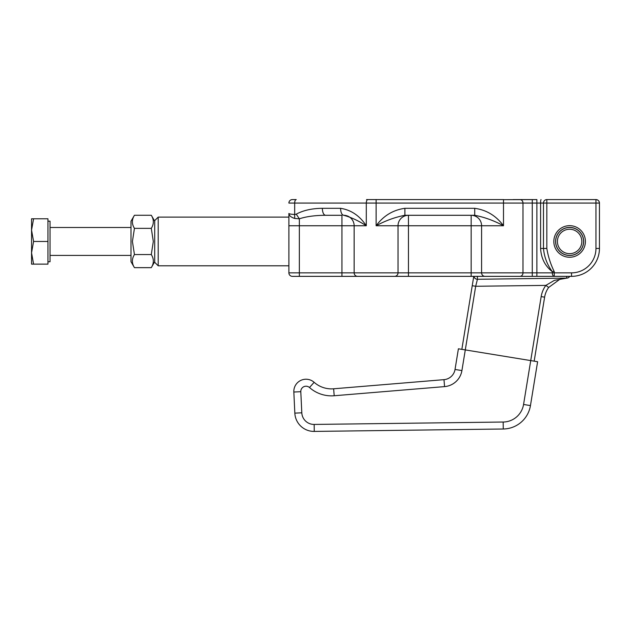 <?xml version="1.0" encoding="UTF-8"?>
<svg xmlns="http://www.w3.org/2000/svg" width="631" height="631" viewBox="0 0 631 631"><rect width="100%" height="100%" fill="white"/><g stroke="black" fill="none" stroke-linecap="round" stroke-linejoin="round"><path stroke-width="0.95" d="M366.532 276.354L385.722 276.354L366.532 276.354M404.897 215.289L404.897 208.309C393.066 209.965 383.474 215.778 376.123 225.756C385.509 220.669 395.101 217.182 404.897 215.289L474.717 215.289C484.513 217.182 494.105 220.669 503.491 225.756L503.491 199.585L366.532 199.585M569.612 227.412A14.048 14.048 0 0 1 583.659 241.46A14.048 14.048 0 0 1 569.612 255.5A14.048 14.048 0 0 1 555.572 241.46A14.048 14.048 0 0 1 569.612 227.412M553.829 241.46A15.791 15.791 0 0 0 569.612 257.251A15.791 15.791 0 0 0 585.402 241.46A15.791 15.791 0 0 0 569.612 225.669A15.791 15.791 0 0 0 553.829 241.46M471.16 215.289A10.467 10.427 -90 0 1 481.587 225.756L471.16 225.756L471.16 215.289L408.454 215.289L408.454 276.354L357.635 276.354A3.486 3.486 0 0 1 354.141 272.86L354.141 225.756L354.141 272.86A3.486 3.486 -0 0 0 357.635 276.354L341.931 276.354L357.635 276.354A3.486 3.486 0 0 1 354.141 272.86L398.027 272.86A3.486 3.478 -90 0 1 394.549 276.354L571.536 276.354L571.536 272.86L554.247 272.86L554.247 276.354A3.486 1.932 90 0 1 552.314 272.86L554.247 272.86L554.247 271.653C550.618 264.215 548.142 256.47 546.825 248.44L540.593 248.44C541.153 258.308 545.058 266.045 552.314 271.653C547.187 264.728 544.245 256.983 543.48 248.44L543.48 203.072L546.825 203.072L546.825 199.585A3.486 3.352 90 0 0 543.48 203.072L536.886 203.072L536.886 276.354L550.713 276.354M519.889 276.354A3.486 3.092 -90 0 0 522.981 272.86L481.587 272.86L481.587 225.756L503.491 225.756C496.14 215.778 486.548 209.965 474.717 208.309L474.717 215.289M288.888 213.452L288.888 225.756L299.354 225.756L299.354 272.86L341.931 272.86L341.931 225.756L299.354 225.756L299.354 218.799L294.677 218.452C290.978 217.261 289.053 215.597 288.888 213.452C289.053 213.917 290.978 214.264 294.677 214.508L294.677 218.452M354.141 272.86L341.931 272.86L341.931 276.354L292.382 276.354A3.486 3.486 0 0 1 288.888 272.86L288.888 225.756M546.825 199.585L595.964 199.585A3.486 3.486 0 0 1 599.45 203.072C599.237 200.958 598.078 199.798 595.964 199.585A3.486 3.486 0 0 1 599.45 203.072A3.486 3.486 0 0 0 595.964 199.585L595.964 203.072L599.45 203.072L599.45 248.44A27.914 27.914 0 0 1 571.536 276.354A27.914 27.914 0 0 0 599.45 248.44A27.914 27.914 0 0 1 571.536 276.354A27.914 27.914 0 0 0 599.45 248.44L595.964 248.44A24.428 24.428 0 0 1 571.536 272.86M343.682 215.289L343.674 215.289A10.467 10.467 0 0 1 354.141 225.756L341.931 225.756L341.931 215.289L325.454 215.289C315.09 215.345 306.39 216.52 299.354 218.799L296.239 214.161L294.677 214.508L294.677 203.072L288.888 203.072A3.486 3.486 -0 0 1 292.382 199.585L296.239 199.585A3.486 1.562 90 0 0 294.677 203.072L366.295 203.072L366.295 225.756C358.361 220.669 350.82 217.182 343.682 215.289C341.797 214.84 340.756 212.521 340.559 208.309L322.331 208.309C311.974 208.411 303.274 210.36 296.239 214.161M408.454 225.756L398.027 225.756L398.027 272.86L471.16 272.86L471.16 225.756L408.454 225.756M408.454 215.289A10.467 10.427 -90 0 0 398.027 225.756L376.123 225.756L376.123 203.072L366.295 203.072A3.486 1.562 -90 0 1 367.857 199.585M343.674 215.289A10.467 10.467 0 0 1 354.141 225.756L366.295 225.756C359.725 215.778 351.144 209.965 340.559 208.309M325.454 215.289C323.569 214.84 322.528 212.521 322.331 208.309M504.074 199.688L536.886 199.585L536.886 203.072L532.264 203.072L532.264 272.86L552.314 272.86L552.314 271.653L554.247 271.653M485.065 276.354A3.486 3.478 90 0 1 481.587 272.86L471.16 272.86L471.16 276.354L493.892 276.354M513.09 276.354L532.264 276.354L532.264 272.86L522.981 272.86L522.981 203.072L532.264 203.072L532.264 199.585L513.09 199.585M288.888 272.86A3.486 3.486 0 0 0 292.382 276.354A3.486 3.486 0 0 1 288.888 272.86L299.354 272.86L299.354 276.354M385.722 199.585L493.892 199.585M300.798 391.693A5.237 5.237 0 0 1 309.498 387.529A33.151 33.151 0 0 0 334.209 395.747L444.563 386.614A19.19 19.19 0 0 0 461.916 370.578L455.03 369.458L458.406 348.793L465.292 349.913L475.679 286.277L477.438 279.273L566.709 278.137L554.444 280.338L545.862 285.386A26.171 26.171 0 0 0 541.169 296.602L530.726 360.593L537.612 361.721L530.45 405.591L523.564 404.463A20.933 20.933 0 0 1 503.167 422.029L314.167 424.434A12.21 12.21 0 0 1 301.807 412.808L300.798 391.693L293.833 392.025L294.835 413.139A19.19 19.19 0 0 0 314.254 431.415L503.262 429.001A27.914 27.914 0 0 0 530.45 405.591M477.399 276.354L477.438 279.273A3.486 3.486 0 0 1 473.944 276.354M534.173 361.153L544.616 297.162A22.684 22.684 0 0 1 548.678 287.444L545.862 285.386L475.679 286.277L472.233 285.717L461.845 349.353L473.763 276.354M557.528 239.733A12.21 12.21 0 0 1 571.339 229.368A12.21 12.21 0 0 1 581.703 243.187A12.21 12.21 0 0 1 567.892 253.552A12.21 12.21 0 0 1 557.528 239.733M583.43 243.432A13.961 13.961 0 0 0 571.591 227.641A13.961 13.961 0 0 0 555.801 239.488A13.961 13.961 0 0 0 567.64 255.279A13.961 13.961 0 0 0 583.43 243.432M455.03 369.458A12.21 12.21 0 0 1 443.987 379.657L333.633 388.791A26.171 26.171 0 0 1 314.128 382.299A12.21 12.21 0 0 0 293.833 392.025M461.916 370.578L465.292 349.913L530.726 360.593L523.564 404.463M541.169 296.602L544.616 297.162A22.684 22.684 0 0 1 548.678 287.444L559.8 279.304L566.709 278.137L559.531 279.399M566.709 278.137L559.8 279.312L566.709 278.137A3.486 3.486 0 0 0 569.706 276.354A3.486 3.486 0 0 1 566.709 278.137L566.685 276.354M158.2 217.119L158.2 265.801L154.705 262.307L154.705 220.605L158.2 217.119L288.888 217.119M158.2 265.801L288.888 265.801M47.948 221.165L50.046 221.165L50.046 261.747L47.948 261.747M31.55 252.802L31.55 230.118L33.577 241.46L31.55 252.802L33.577 264.137L31.55 264.137L31.55 252.802M31.55 218.776L33.577 218.776L31.55 230.118L31.55 218.776M33.577 241.46L47.948 241.46L47.948 218.776L33.577 218.776M47.948 241.46L47.948 264.137L33.577 264.137M134.442 254.553L132.415 241.46L134.442 228.359C131.705 223.997 131.705 219.627 134.442 215.258L151.29 215.258C154.019 219.627 154.019 223.997 151.29 228.359L153.317 241.46L151.29 254.553C154.019 258.923 154.019 263.293 151.29 267.654L134.442 267.654C131.705 263.293 131.705 258.923 134.442 254.553L151.29 254.553M134.442 267.654L130.996 261.699L130.996 221.221L134.442 215.258M151.29 228.359L134.442 228.359M474.717 208.309L404.897 208.309M519.889 199.585A3.486 3.092 90 0 1 522.981 203.072L376.123 203.072L376.123 199.585M546.825 248.44L546.825 203.072L595.964 203.072L595.964 248.44M540.593 248.44L540.593 203.072A3.486 0.465 90 0 1 541.059 199.585M599.45 248.44A27.914 27.914 0 0 1 571.536 276.354A27.914 27.914 0 0 0 599.45 248.44A27.914 27.914 0 0 1 571.536 276.354M314.167 424.434L314.254 431.415M503.262 429.001L503.167 422.029M301.807 412.808L294.835 413.139M444.563 386.614L443.987 379.657M334.209 395.747L333.633 388.791M309.498 387.529L314.128 382.299M477.43 279.281L476.634 279.194M475.246 278.539L474.386 277.561M50.046 255.413L130.996 255.413M50.046 227.499L130.996 227.499M154.705 221.181L151.29 215.258M154.705 261.731L151.29 267.654"/></g></svg>
